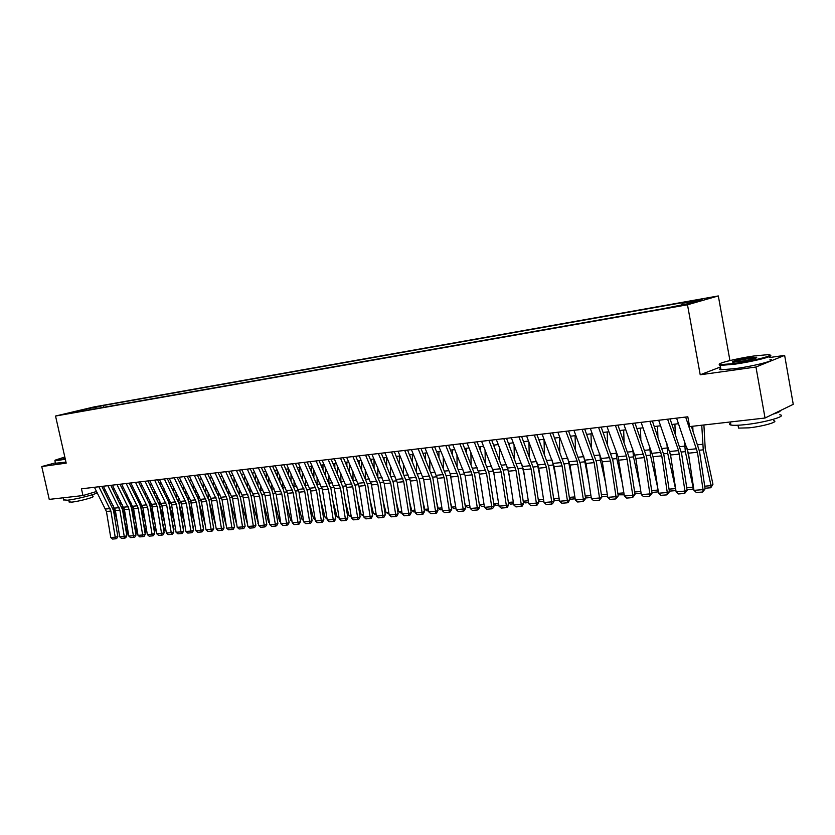 <?xml version="1.0" encoding="UTF-8"?>
<svg xmlns="http://www.w3.org/2000/svg" width="835" height="835" viewBox="0 0 835 835"><rect width="100%" height="100%" fill="white"/><g stroke="black" fill="none" stroke-linecap="round" stroke-linejoin="round"><path stroke-width="1.25" d="M65.161 414.181L72.937 412.427L65.161 414.181M718.319 295.934L94.261 406.875L55.538 416.039L687.487 304.785L718.319 295.934L729.936 360.553M720.459 366.972L700.221 374.779L755.957 367.014L784.639 355.386L769.64 357.526M784.639 355.386L793.25 404.328L765.037 418.022L755.957 367.014M765.037 418.022L689.616 426.601L687.821 416.801L81.465 488.819L82.989 495.552L96.589 491.471M682.237 304.869L669.503 307.614L682.32 305.339M80.703 411.352L663.105 308.71L689.397 303.408L702.141 299.775L682.164 303.314L687.977 301.665L103.352 405.497L96.15 407.209L95.43 408.753M80.243 410.977L70.631 412.678L86.537 408.91L96.15 407.209M55.402 462.861L41.75 466.546L49.244 499.382L82.989 495.552M41.75 466.546L66.205 463.133L55.538 416.039M700.221 374.779L687.487 304.785M103.832 490.249L105.335 490.082M112.829 489.216L114.385 489.028M121.931 488.162L123.559 487.974M131.158 487.087L132.849 486.899M140.51 486.001L142.263 485.803M149.987 484.905L151.803 484.697M159.589 483.799L161.468 483.58M169.328 482.672L171.279 482.442M179.191 481.524L181.216 481.294M189.201 480.365L191.288 480.125M199.346 479.196L201.506 478.946M209.637 478.006L211.871 477.745M220.064 476.795L222.381 476.524M230.648 475.564L233.048 475.292M241.378 474.322L243.862 474.04M252.264 473.069L254.832 472.767M263.307 471.785L265.958 471.483M274.517 470.491L277.251 470.168M285.894 469.176L288.712 468.842M297.427 467.84L300.349 467.496M309.148 466.483L312.154 466.128M321.037 465.105L324.147 464.74M333.102 463.707L336.317 463.331M345.356 462.287L348.675 461.901M357.808 460.847L361.221 460.45M370.437 459.386L373.976 458.968M383.275 457.893L386.918 457.476M396.312 456.39L400.069 455.952M409.557 454.856L413.44 454.407M423.011 453.29L427.019 452.831M436.695 451.714L440.817 451.234M450.587 450.107L454.845 449.606M464.719 448.468L469.103 447.957M479.081 446.798L483.601 446.276M493.673 445.118L498.338 444.575M508.525 443.395L513.327 442.832M523.618 441.642L528.576 441.068M538.982 439.868L544.086 439.273M554.607 438.062L559.867 437.446M570.503 436.214L575.92 435.588M586.671 434.346L592.266 433.699M603.131 432.436L608.903 431.768M619.894 430.495L625.832 429.806M636.948 428.522L643.075 427.812M654.316 426.508L660.642 425.777M672.008 424.462L678.521 423.71M681.84 304.744L682.164 303.314M103.749 407.292L103.352 405.497M86.537 408.91L86.663 410.298M685.66 417.062L697.455 452.288L703.039 489.623L705.126 488.872L699.563 451.641L691.411 426.393M676.59 418.137L688.405 453.196L693.968 490.354L703.039 489.623L702.673 492.013L696.338 492.514L693.968 490.354M705.126 488.872L702.673 492.013M692.966 430.902L692.779 426.236M704.73 486.189L711.023 485.667L703.258 449.835L701.755 425.213M710.773 487.755L711.023 485.667L712.954 484.258L710.773 487.755L705.032 488.224M703.905 424.973L705.21 448.51L712.954 484.258M734.643 363.507C754.475 360.772 777.375 354.656 767.981 354.656L754.057 355.971C735.792 358.539 714.071 364.091 720.219 364.665L734.643 363.507M769.933 355.23C775.757 355.877 753.16 361.639 734.508 364.206L720.188 365.438L719.352 364.384M739.601 361.586L732.817 362.213C731.147 361.409 736.647 359.948 749.298 357.818L756.698 357.203C757.23 358.152 751.521 359.614 739.601 361.586M756.364 357.944L749.172 358.497C740.958 359.791 735.499 361.023 732.796 362.213M779.765 414.745C788.021 415.913 765.037 422.562 745.342 424.629C738.359 425.38 733.558 425.516 730.938 425.046C729.132 424.66 729.007 423.992 730.573 423.053M780.391 410.57C780.516 411.467 778.032 412.667 772.939 414.191M773.669 420.694C779.587 421.591 763.106 426.393 748.964 427.844L738.526 428.105L738.265 426.633M769.995 359.509C778.136 359.843 754.965 365.97 735.301 368.621L720.97 369.79C719.196 369.623 719.112 369.164 720.72 368.392M64.817 457.006L55.12 460.168L65.213 458.759M65.318 459.187L58.398 460.388L55.12 460.168M65.088 458.175L63.356 458.332L64.953 457.58M65.046 458.008L64.201 458.29M96.568 491.481L96.787 492.42C100.471 493.057 77.342 499.215 67.437 500.207L63.804 499.852M92.466 494.696L92.873 496.501C95.503 496.982 78.897 501.428 71.768 502.127L69.138 501.856M65.975 462.099L55.486 463.258M667.603 419.212L678.594 450.597L684.992 491.084L687.121 490.333L681.59 453.436L670.067 418.909M658.69 420.266L670.568 454.981L676.099 491.805L684.992 491.084L684.669 493.454L678.438 493.944L676.099 491.805M687.121 490.333L684.669 493.454M649.87 421.31L661.769 455.868L667.28 492.514L669.43 491.763L663.929 455.211L652.375 421.017M641.123 422.353L653.043 456.735L658.544 493.224L667.28 492.514L666.988 494.863L660.871 495.343L658.544 493.224M669.43 491.763L666.988 494.863M632.46 423.376L644.401 457.601L649.891 493.923L652.062 493.172L646.603 456.954L634.997 423.084M623.87 424.399L635.842 458.457L641.311 494.623L649.891 493.923L649.62 496.24L643.618 496.721L641.311 494.623M652.062 493.172L649.62 496.24M615.364 425.412L626.5 455.91L632.805 495.312L635.007 494.56L629.569 458.665L617.931 425.109M606.93 426.414L618.088 456.766L624.371 495.99L632.805 495.312L632.565 497.597L626.667 498.077L624.371 495.99M635.007 494.56L632.565 497.597M675.285 433.824L674.91 424.128M686.725 487.682L693.102 487.149L685.337 451.641L684.418 440.661M693.708 488.569L692.883 489.216L693.457 486.899M686.944 447.925L689.407 459.845M692.883 489.216L687.028 489.696M657.907 436.642L657.521 426.142M669.044 489.143L675.505 488.611L667.739 453.426L666.873 443.448M675.87 490.26L675.317 490.646L675.609 488.538M669.545 451.025L670.954 457.549M675.317 490.646L669.336 491.137M640.842 439.346L640.445 428.115M657.74 487.87L650.455 455.169L649.63 446.14M658.345 491.867L651.958 492.441M651.676 490.573L658.063 490.051M658.168 490.709L658.063 492.055M624.069 441.965L623.672 430.056M639.975 485.824L633.473 456.891L632.7 448.729M641.113 493.349L634.871 493.631M634.621 491.982L640.831 491.471M598.58 427.405L610.604 460.993L616.021 496.668L618.255 495.927L612.848 460.336L601.169 427.102M590.293 428.386L602.338 461.818L607.744 497.336L616.021 496.668L615.812 498.933L610.009 499.403L607.744 497.336M618.255 495.927L615.812 498.933M607.588 444.491L607.191 431.966M622.555 484.008L616.794 458.572L616.053 451.234M624.194 494.821L618.077 494.811M617.858 493.37L623.902 492.869M582.078 429.367L594.144 462.632L599.53 497.994L601.784 497.263L596.409 461.985L584.698 429.054M573.948 430.328L586.024 463.446L591.399 498.662L599.53 497.994L599.342 500.248L593.654 500.708L591.399 498.662M601.784 497.263L599.342 500.248M591.378 446.944L590.992 433.845M605.469 482.4L600.396 460.231L599.687 453.645M607.567 496.178L602.421 496.595L601.586 495.969M601.398 494.727L607.264 494.236M565.879 431.288L577.121 460.941L583.331 499.309L585.606 498.578L580.262 463.613L568.52 430.975M557.884 432.238L569.992 465.053L575.336 499.956L583.331 499.309L583.164 501.543L577.569 501.992L575.336 499.956M585.606 498.578L583.164 501.543M575.451 449.313L575.065 435.693M588.696 480.981L583.613 455.983M591.222 497.503L586.431 497.9L585.377 497.117M585.22 496.063L590.929 495.593M549.952 433.177L562.08 465.846L567.403 500.603L569.7 499.862L564.387 465.199L552.613 432.864M542.092 434.116L554.231 466.629L559.544 501.23L567.403 500.603L567.268 502.806L561.767 503.244L559.544 501.23M569.7 499.862L568.186 502.513L567.268 502.806M559.794 451.61L559.419 437.498M572.236 479.728L567.8 458.258M575.158 498.819L570.712 499.184L569.449 498.245M569.324 497.378L574.866 496.919M534.306 435.035L546.455 467.412L551.747 501.866L554.064 501.136L548.783 466.765L536.989 434.722M526.582 435.953L538.742 468.184L544.023 502.493L551.747 501.866L551.643 504.058L546.236 504.486L544.023 502.493M554.064 501.136L552.572 503.755L551.643 504.058M544.389 453.843L544.034 439.283M556.079 478.632L552.259 460.471M559.366 500.102L555.254 500.436L553.793 499.361M553.688 498.662L559.085 498.224M518.921 436.862L531.102 468.946L536.362 503.108L538.7 502.388L533.45 468.31L521.625 436.548M511.333 437.77L523.514 469.708L528.764 503.724L536.362 503.108L536.279 505.279L530.956 505.707L528.764 503.724M538.7 502.388L537.208 504.987L536.279 505.279M529.244 456.004L528.92 441.955M540.203 477.672L536.999 462.653M543.856 501.365L540.057 501.678L538.398 500.457M538.324 499.935L543.564 499.507M503.797 438.657L515.999 470.46L521.228 504.34L523.587 503.609L518.368 469.823L506.521 438.333M496.334 439.544L508.546 471.211L513.765 504.935L521.228 504.34L521.165 506.48L515.936 506.897L513.765 504.935M523.587 503.609L522.105 506.187L521.165 506.48M514.35 458.112L514.057 444.69M524.62 476.848L522 464.824M523.837 441.621L523.848 442.237M528.597 502.618L525.111 502.9L523.263 501.543M523.211 501.188L528.304 500.76M488.934 440.431L501.146 471.952L506.354 505.54L508.724 504.82L503.536 471.316L491.669 440.097M481.586 441.298L493.819 472.683L499.006 506.135L506.354 505.54L506.313 507.67L501.167 508.077L499.006 506.135M508.724 504.82L507.262 507.377L506.313 507.67M499.695 460.158L499.445 447.341M509.308 476.148L507.273 466.984M509.099 443.322L509.131 444.93M513.588 503.839L510.404 504.1L508.379 502.607M508.348 502.409L513.306 502.002M485.281 462.152L485.052 449.898M494.257 475.553L492.807 469.134M494.602 445.003L494.644 447.539M498.839 505.039L495.948 505.279L493.746 503.662M493.736 503.62L498.558 503.223M484.321 506.229L481.711 506.438L479.467 504.799L479.165 503.547M471.097 464.093L470.898 452.372M479.478 475.052L478.612 471.337M480.334 446.662L480.396 450.065M479.467 504.799L484.039 504.423M474.311 442.164L486.544 473.414L491.721 506.72L494.111 506.01L488.945 472.777L477.067 441.84M467.089 443.02L479.332 474.134L484.488 507.304L491.721 506.72L491.7 508.828L486.638 509.235L484.488 507.304M494.111 506.01L492.65 508.546L491.7 508.828M459.928 443.876L472.182 474.854L477.328 507.889L479.728 507.179L474.604 474.217L462.705 443.542M452.831 444.711L465.085 475.564L470.22 508.463L477.328 507.889L477.328 509.976L472.349 510.373L470.22 508.463M479.728 507.179L478.288 509.694L477.328 509.976M445.786 445.556L458.05 476.263L463.164 509.037L465.586 508.327L460.482 475.637L448.572 445.222M438.803 446.381L450.222 473.883L456.171 509.601L463.164 509.037L463.185 511.103L458.29 511.5L456.171 509.601M465.586 508.327L464.145 510.822L463.185 511.103M470.053 507.388L467.715 507.576L465.481 505.947L464.74 502.952M457.131 465.982L456.964 454.772M466.295 448.28L466.368 452.507M465.481 505.947L469.771 505.603M431.872 447.205L444.147 477.662L449.23 510.164L451.662 509.454L446.589 477.025L434.68 446.871M424.994 448.019L437.279 478.34L442.352 510.717L449.23 510.164L449.272 512.22L444.45 512.596L442.352 510.717M451.662 509.454L450.242 511.928L449.272 512.22M456.004 508.536L453.937 508.703L451.714 507.085L450.566 502.44M443.395 467.819L443.249 457.1M452.486 449.877L452.56 454.877M451.714 507.085L455.722 506.761M418.178 448.833L430.463 479.029L435.526 511.27L437.968 510.571L432.927 478.403L420.997 448.499M411.415 449.637L423.7 479.707L428.752 511.824L435.526 511.27L435.578 513.306L430.839 513.682L428.752 511.824M437.968 510.571L436.559 513.024L435.578 513.306M442.185 509.663L440.369 509.809L438.166 508.212L436.621 502.012M429.879 469.625L429.754 459.365M438.886 451.453L438.97 457.173M438.166 508.212L441.903 507.899M404.714 450.43L416.999 480.375L422.03 512.366L424.483 511.657L419.473 479.749L407.543 450.096M398.055 451.224L410.35 481.043L415.36 512.899L422.03 512.366L422.103 514.381L417.437 514.757L415.36 512.899M424.483 511.657L423.084 514.099L422.103 514.381M428.585 510.769L427.019 510.895L424.827 509.308L422.907 501.647M416.561 471.378L416.456 461.557M425.506 453.008L425.579 459.407M424.827 509.308L428.303 509.026M391.448 452.006L403.743 481.701L408.743 513.442L411.217 512.742L406.227 481.075L394.297 451.672M384.904 452.779L397.199 482.359L402.188 513.974L408.743 513.442L408.837 515.435L404.244 515.8L402.188 513.974M411.217 512.742L409.828 515.153L408.837 515.435M415.193 511.865L413.878 511.97L411.697 510.394L409.421 501.355M403.462 473.09L403.368 463.686M409.818 455.472L409.808 454.824M412.333 454.532L412.406 461.567M411.697 510.394L414.922 510.133M378.401 453.551L390.696 483.006L395.675 514.496L398.149 513.796L393.191 482.39L381.261 453.217M371.951 454.323L384.246 483.653L389.214 515.018L395.675 514.496L395.78 516.479L391.26 516.844L389.214 515.018M398.149 513.796L396.771 516.197L395.78 516.479M402.021 512.94L400.936 513.024L398.765 511.458L396.145 501.115M390.55 474.771L390.488 465.753M396.844 457.622L396.834 456.327M399.37 456.035L399.433 463.675M398.765 511.458L401.75 511.218M365.553 455.085L377.858 484.3L382.795 515.539L385.29 514.84L380.363 483.674L368.423 454.741M359.207 455.837L371.502 484.926L376.439 516.051L382.795 515.539L382.921 517.502L378.474 517.857L376.439 516.051M385.29 514.84L383.923 517.23L382.921 517.502M389.047 513.995L386.031 512.513L383.088 500.937M377.848 476.409L377.796 467.777M384.058 459.72L384.048 457.81M386.595 457.507L386.657 465.732M386.031 512.513L388.776 512.283M352.902 456.578L365.208 485.563L370.124 516.562L372.629 515.873L367.724 484.947L355.783 456.244M346.65 457.329L358.956 486.189L363.862 517.074L370.124 516.562L370.26 518.514L365.876 518.869L363.862 517.074M372.629 515.873L371.262 518.232L370.26 518.514M376.272 515.038L373.495 513.546L370.239 500.812M365.333 478.006L365.292 469.74M371.481 461.765L371.46 459.26M374.017 459.073L374.07 467.725M373.495 513.546L376.011 513.337M340.45 458.06L352.756 486.805L357.641 517.575L360.156 516.886L355.272 486.189L343.342 457.716M334.292 458.791L346.598 487.421L351.472 518.076L357.641 517.575L357.798 519.506L353.476 519.85L351.472 518.076M360.156 516.886L358.799 519.234L357.798 519.506M328.186 459.521L340.482 488.037L345.346 518.566L347.871 517.888L343.018 487.421L331.088 459.177M322.122 460.242L334.417 488.642L339.271 519.057L345.346 518.566L345.523 520.487L341.264 520.831L339.271 519.057M347.871 517.888L346.525 520.215L345.523 520.487M316.11 460.951L328.405 489.247L333.238 519.547L335.774 518.869L330.942 488.632L319.012 460.607M310.14 461.661L322.435 489.842L327.257 520.028L333.238 519.547L333.426 521.447L329.23 521.781L327.257 520.028M335.774 518.869L334.438 521.176L333.426 521.447M363.695 516.061L361.137 514.569L357.589 500.729M353.007 479.572L352.975 471.65M359.081 463.759L359.071 460.701M361.628 461.379L361.67 469.667M361.137 514.569L363.434 514.381M351.316 517.074L348.978 515.571L345.137 500.697M340.868 481.106L340.847 473.508M346.869 465.69L346.859 462.11M349.437 463.613L349.458 471.556M348.978 515.571L351.044 515.404M339.114 518.065L336.996 516.562L332.873 500.697M328.896 482.609L328.896 475.324M334.835 467.579L334.825 463.508M337.413 465.794L337.423 473.403M336.996 516.562L338.853 516.406M304.211 462.371L316.507 490.437L321.318 520.518L323.844 519.84L319.053 489.832L307.123 462.016M298.335 463.06L310.62 491.032L315.411 520.988L321.318 520.518L321.506 522.397L317.383 522.731L315.411 520.988M323.844 519.84L322.529 522.125L321.506 522.397M327.07 518.879L325.18 517.543L320.797 500.739M317.112 484.081L317.112 477.098M322.978 469.427L322.978 464.876M325.567 467.903L325.567 475.198M325.18 517.543L326.84 517.408M292.49 463.759L304.775 491.617L309.566 521.468L312.102 520.789L307.332 491.001L295.413 463.415M286.697 464.448L298.982 492.191L303.752 521.938L309.566 521.468L309.775 523.336L305.704 523.66L303.752 521.938M312.102 520.789L310.787 523.065L309.775 523.336M315.202 519.683L313.542 518.504L308.908 500.823M305.495 485.521L305.506 478.82M311.298 471.232L311.298 466.233M313.887 469.959L313.887 476.952M313.542 518.504L314.993 518.378M280.946 465.126L293.221 492.775L297.98 522.397L300.527 521.729L295.788 492.159L283.869 464.782M275.237 465.805L287.511 493.339L292.26 522.867L297.98 522.397L298.21 524.255L294.202 524.578L292.26 522.867M300.527 521.729L299.222 523.983L298.21 524.255M303.512 520.466L302.072 519.443L297.197 500.937M294.056 486.941L294.066 480.511M299.775 472.986L299.786 467.558M302.385 471.963L302.374 478.664M302.072 519.443L303.335 519.349M269.569 466.483L281.833 493.913L286.572 523.326L289.129 522.658L284.401 493.308L283.159 489.164L272.502 466.128M263.943 467.151L276.208 494.477L280.925 523.785L286.572 523.326L286.812 525.163L282.856 525.486L280.925 523.785M289.129 522.658L287.835 524.902L286.812 525.163M291.999 521.249L290.768 520.382L285.654 501.073M282.773 488.329L282.794 482.16M288.43 474.697L288.451 468.873M291.039 473.915L291.018 480.344M290.768 520.382L291.843 520.288M258.359 467.809L269.788 492.285L275.331 524.234L277.888 523.566L273.191 494.424L271.949 490.312L261.292 467.464M252.817 468.466L265.071 495.593L269.768 524.683L275.331 524.234L275.571 526.06L271.678 526.374L269.768 524.683M277.888 523.566L276.604 525.799L275.571 526.06M247.306 469.124L259.56 496.136L264.246 525.131L266.803 524.463L262.138 495.541L250.249 468.779M241.847 469.771L254.09 496.689L258.756 525.58L264.246 525.131L264.507 526.948L260.666 527.25L258.756 525.58M266.803 524.463L265.53 526.676L264.507 526.948M236.42 470.418L248.653 497.232L253.318 526.019L255.886 525.351L251.241 496.637L249.999 492.577L239.363 470.063M231.034 471.055L243.267 497.775L247.911 526.457L253.318 526.019L253.589 527.814L249.801 528.117L247.911 526.457M255.886 525.351L254.612 527.553L253.589 527.814M280.643 522.021L279.631 521.301L274.287 501.25M271.657 489.696L271.678 483.768M277.241 476.378L277.272 470.209M279.861 475.814L279.829 481.972M279.631 521.301L280.518 521.228M269.454 522.783L268.651 522.209L263.088 501.449M260.708 491.053L260.718 485.344M266.219 478.017L266.25 472.099M268.839 477.662L268.807 483.569M268.651 522.209L269.35 522.146M258.433 523.535L252.055 501.668M249.905 492.389L249.915 486.889M255.343 479.624L255.385 473.946M257.963 479.467L257.931 485.135M257.817 523.107L258.349 523.054M225.69 471.692L237.912 498.307L242.547 526.885L245.125 526.227L240.501 497.712L228.633 471.347M220.377 472.328L232.589 498.839L237.213 527.323L242.547 526.885L242.828 528.67L239.102 528.972L237.213 527.323M245.125 526.227L243.862 528.409L242.828 528.67M247.557 524.276L241.179 501.908M239.269 493.704L239.259 488.392M244.624 481.19L244.665 475.752M247.243 481.231L247.202 486.659M215.106 472.954L227.318 499.372L231.921 527.751L234.499 527.094L229.907 498.777L228.675 494.779L218.06 472.6M209.867 473.57L222.068 499.894L226.671 528.169L231.921 527.751L232.213 529.515L228.54 529.818L226.671 528.169M234.499 527.094L233.247 529.254L232.213 529.515M236.837 525.017L230.46 502.179M228.78 494.998L228.759 489.863M234.05 482.724L234.103 477.516M236.681 482.943L236.629 488.162M204.669 474.186L216.87 500.415L221.452 528.597L224.041 527.939L219.459 499.821L218.227 495.854L207.633 473.842M199.513 474.802L210.879 498.297L216.275 529.014L221.452 528.597L221.755 530.35L218.133 530.642L216.275 529.014M224.041 527.939L222.788 530.089L221.755 530.35M226.275 525.747L219.887 502.461M218.436 496.303L218.394 491.304M223.623 484.227L223.676 479.227M226.254 484.624L226.201 489.623M194.378 475.407L206.569 501.449L211.13 529.432L213.708 528.785L209.167 500.854L197.342 475.063M189.294 476.013L201.465 501.96L206.015 529.839L211.13 529.432L211.443 531.175L207.863 531.467L206.015 529.839M213.708 528.785L212.476 530.914L211.443 531.175M215.701 525.507L209.47 502.764M208.239 497.608L208.176 492.723M213.343 485.699L213.395 480.908M215.973 486.262L215.921 491.053M184.232 476.618L196.402 502.461L200.943 530.256L203.531 529.609L199.001 501.877L197.78 497.963L187.197 476.263M179.212 477.213L190.557 500.363L195.901 530.663L200.943 530.256L201.266 531.989L197.738 532.271L195.901 530.663M203.531 529.609L202.3 531.728L201.266 531.989M205.222 524.985L199.2 503.077M198.198 498.912L198.093 494.101M203.197 487.149L203.26 482.546M213.05 524.704L213.363 525.841M205.827 487.87L205.775 492.462M174.233 477.808L186.382 503.474L190.891 531.07L193.49 530.423L188.981 502.879L187.76 498.996L177.197 477.453M169.275 478.392L181.425 503.964L185.923 531.467L190.891 531.07L191.225 532.793L187.75 533.064L185.923 531.467M193.49 530.423L192.269 532.532L191.225 532.793M194.889 524.495L189.075 503.411M188.303 500.248L188.157 495.458M193.198 488.558L193.25 484.154M202.644 524.203L203.333 526.666M195.828 489.435L195.766 493.829M164.359 478.977L176.498 504.455L180.986 531.864L183.585 531.227L179.107 503.87L167.334 478.622M159.475 479.561L171.603 504.945L176.081 532.271L180.986 531.864L181.331 533.575L177.897 533.847L176.081 532.271M183.585 531.227L182.364 533.314L181.331 533.575M184.712 524.067L179.087 503.755M178.554 501.658L178.346 496.794M183.324 489.947L183.387 485.719M192.394 523.743L193.428 527.49M185.954 490.97L185.892 495.186M154.632 480.135L166.739 505.436L171.206 532.657L173.805 532.02L169.348 504.851L168.138 501.021L157.596 479.781M149.809 480.709L161.917 505.916L166.374 533.054L171.206 532.657L171.561 534.358L168.179 534.63L166.374 533.054M173.805 532.02L172.605 534.097L171.561 534.358M174.672 523.67L169.15 503.829L168.66 498.098M173.586 491.304L173.649 487.254M183.147 528.545L183.669 528.304L183.251 529.223M182.291 523.326L183.669 528.304M176.206 492.462L176.154 496.501M145.029 481.273L157.126 506.396L161.562 533.44L164.161 532.803L159.735 505.812L147.993 480.918M140.27 481.837L151.552 504.34L156.792 533.826L161.562 533.44L161.927 535.12L158.587 535.392L156.792 533.826M164.161 532.803L162.971 534.87L161.927 535.12M164.777 523.315L159.6 504.789L159.109 499.372M163.973 492.629L164.036 488.757M173.377 529.411L174.035 529.108L173.513 530.246M172.323 522.95L174.035 529.108M166.603 493.934L166.541 497.796M135.552 482.4L147.628 507.346L152.054 534.212L154.652 533.575L150.237 506.772L149.027 502.994L138.526 482.045M130.855 482.954L142.931 507.816L147.336 534.588L152.054 534.212L152.419 535.882L149.121 536.143L147.336 534.588M154.652 533.575L153.463 535.632L152.419 535.882M155.007 522.992L150.175 505.749L149.684 500.624M154.485 493.944L154.559 490.228M163.743 530.256L164.526 529.901L163.91 531.258M162.491 522.606L164.526 529.901M157.116 495.364L157.053 499.069M126.2 483.507L138.266 508.285L142.66 534.974L145.259 534.337L140.875 507.711L139.664 503.954L129.174 483.152M121.576 484.06L133.621 508.755L138.015 535.35L142.66 534.974L143.035 536.634L139.779 536.895L138.015 535.35M145.259 534.337L144.079 536.373L143.035 536.634M145.384 522.71L140.875 506.688L140.384 501.856M145.133 495.218L145.196 491.669M154.245 531.091L155.143 530.684L154.433 532.25M152.795 522.313L155.143 530.684M147.753 496.773L147.691 500.311M116.973 484.603L129.018 509.214L133.391 535.715L136.001 535.089L131.627 508.64L130.427 504.914L119.948 484.248M112.412 485.145L124.436 509.674L128.809 536.091L133.391 535.715L133.777 537.364L130.563 537.625L128.809 536.091M136.001 535.089L134.821 537.114L133.777 537.364M135.886 522.459L131.69 507.617L131.199 503.067M131.512 487.786L131.523 487.045M135.896 496.481L135.959 493.078M144.862 531.905L145.885 531.457L145.081 533.231M143.234 522.042L145.885 531.457M138.516 498.14L138.443 501.543M107.872 485.688L119.896 510.122L124.248 536.456L126.847 535.83L122.505 509.548L110.846 485.333M103.363 486.22L115.376 510.582L119.718 536.832L124.248 536.456L124.645 538.095L121.472 538.345L119.718 536.832M126.847 535.83L125.678 537.844L124.645 538.095M126.513 522.24L122.63 508.525L122.14 504.256M122.453 489.195L122.484 488.089M126.774 497.712L126.847 494.466M135.604 532.72L136.742 532.208L135.844 534.191M133.809 521.812L136.742 532.208M129.394 499.497L129.321 502.743M98.885 486.753L110.888 511.03L115.22 537.187L117.829 536.571L113.497 510.456L101.86 486.398M94.439 487.285L106.431 511.479L110.752 537.552L115.22 537.187L115.616 538.815L112.495 539.066L110.752 537.552M117.829 536.571L116.66 538.565L115.616 538.815M117.276 522.052L113.184 505.415M113.518 490.573L113.55 489.133M117.777 498.933L117.839 495.823M126.471 533.523L127.724 532.96L126.722 535.058M124.498 521.604L127.724 532.96M120.386 500.812L120.323 503.923M678.281 306.142L678.177 305.589M696.599 448.76L687.549 449.679M697.455 452.288L688.405 453.196M699.323 450.232L703.258 449.835M697.757 444.805L702.559 444.303M678.594 450.597L669.712 451.505M679.439 454.094L670.568 454.981M660.913 452.403L652.187 453.29M661.769 455.868L653.043 456.735M643.545 454.167L634.986 455.044M644.401 457.601L635.842 458.457M626.5 455.91L618.088 456.766M627.346 459.313L618.933 460.158M681.339 452.048L685.337 451.641M679.773 446.673L684.637 446.172M663.689 453.833L667.739 453.426M662.124 448.51L667.04 447.998M646.363 455.586L650.455 455.169M644.787 450.315L649.766 449.794M629.329 457.309L633.473 456.891M627.753 452.079L632.794 451.558M609.748 457.622L601.482 458.457M610.604 460.993L602.338 461.818M612.608 458.999L616.794 458.572M611.022 453.822L616.115 453.29M593.288 459.292L585.168 460.127M594.144 462.632L586.024 463.446M596.18 460.659L600.396 460.231M594.583 455.524L599.728 454.991M577.121 460.941L569.136 461.755M577.966 464.26L569.992 465.053M580.022 462.287L584.291 461.859M578.436 457.204L583.623 456.672M561.224 462.569L553.375 463.362M562.08 465.846L554.231 466.629M564.157 463.895L568.458 463.456M562.56 458.853L567.8 458.311M545.599 464.156L537.886 464.949M546.455 467.412L538.742 468.184M548.553 465.471L552.895 465.032M546.956 460.482L552.06 459.949M530.246 465.721L522.658 466.494M531.102 468.946L523.514 469.708M533.221 467.026L537.594 466.577M531.624 462.068L536.571 461.557M515.143 467.266L507.69 468.028M515.999 470.46L508.546 471.211M518.138 468.55L522.543 468.101M516.541 463.644L521.332 463.143M500.29 468.779L492.963 469.531M501.146 471.952L493.819 472.683M503.307 470.042L507.743 469.594M501.71 465.178L506.365 464.698M488.715 471.524L493.182 471.065M487.118 466.702L491.638 466.233M474.374 472.975L478.862 472.516M472.767 468.184L477.15 467.736M485.688 470.272L478.476 471.003M486.544 473.414L479.332 474.134M471.326 471.733L464.229 472.453M472.182 474.854L465.085 475.564M457.194 473.174L450.222 473.883M458.05 476.263L451.067 476.962M460.252 474.395L464.74 473.946M458.655 469.656L462.903 469.218M443.291 474.593L436.423 475.292M444.147 477.662L437.279 478.34M446.36 475.804L450.723 475.365M444.763 471.097L448.886 470.669M429.608 475.992L422.854 476.681M430.463 479.029L423.7 479.707M432.697 477.182L436.935 476.754M431.09 472.516L435.087 472.109M416.143 477.359L409.494 478.037M416.999 480.375L410.35 481.043M419.243 478.549L423.355 478.131M417.646 473.915L421.518 473.518M402.898 478.716L396.343 479.384M403.743 481.701L397.199 482.359M406.008 479.885L410.006 479.478M404.401 475.292L408.158 474.906M389.851 480.041L383.401 480.699M390.696 483.006L384.246 483.653M392.972 481.2L396.855 480.803M391.364 476.649L395.007 476.274M377.002 481.357L370.656 482.004M377.858 484.3L371.502 484.926M380.134 482.494L383.912 482.119M378.537 477.985L382.065 477.62M364.363 482.64L358.111 483.277M365.208 485.563L358.956 486.189M367.494 483.778L371.168 483.402M365.897 479.3L369.32 478.935M351.911 483.914L345.753 484.54M352.756 486.805L346.598 487.421M339.647 485.166L333.582 485.782M340.482 488.037L334.417 488.642M327.56 486.398L321.59 487.003M328.405 489.247L322.435 489.842M355.052 485.031L358.622 484.676M353.455 480.584L356.775 480.24M342.799 486.273L346.254 485.918M341.202 481.858L344.417 481.534M330.723 487.494L334.083 487.149M329.126 483.121L332.236 482.797M315.661 487.609L309.775 488.204M316.507 490.437L310.62 491.032M318.834 488.694L322.091 488.36M317.237 484.352L320.254 484.039M303.94 488.799L298.137 489.393M304.775 491.617L298.982 492.191M307.113 489.884L310.286 489.56M305.516 485.573L308.439 485.271M292.386 489.978L286.676 490.562M293.221 492.775L287.511 493.339M295.569 491.043L298.648 490.74M294.056 486.763L296.801 486.481M280.998 491.147L275.373 491.721M281.833 493.913L276.208 494.477M284.192 492.201L287.177 491.898M282.773 487.932L285.34 487.671M269.788 492.285L264.236 492.848M270.613 495.03L265.071 495.593M258.725 493.412L253.255 493.976M259.56 496.136L254.09 496.689M247.828 494.529L242.432 495.071M248.653 497.232L243.267 497.775M272.972 493.328L275.874 493.036M271.646 489.091L274.037 488.84M261.919 494.445L264.737 494.163M260.687 490.228L262.9 489.999M251.032 495.552L253.756 495.27M249.884 491.356L251.919 491.137M237.088 495.625L231.765 496.167M237.912 498.307L232.589 498.839M240.282 496.637L242.933 496.366M239.227 492.462L241.106 492.264M226.494 496.7L221.244 497.232M227.318 499.372L222.068 499.894M229.698 497.702L232.266 497.451M228.717 493.548L230.439 493.37M216.046 497.764L210.879 498.297M216.87 500.415L211.693 500.937M219.25 498.766L221.745 498.505M218.363 494.633L219.918 494.466M205.744 498.819L200.64 499.34M206.569 501.449L201.465 501.96M208.948 499.8L211.37 499.56M208.145 495.687L209.543 495.541M195.578 499.852L190.557 500.363M196.402 502.461L191.372 502.973M198.793 500.833L201.141 500.593M198.062 496.741L199.315 496.606M185.558 500.875L180.6 501.376M186.382 503.474L181.425 503.964M188.773 501.845L191.048 501.616M188.125 497.775L189.232 497.66M175.684 501.887L170.789 502.378M176.498 504.455L171.603 504.945M178.899 502.837L181.101 502.618M178.314 498.787L179.274 498.693M165.925 502.879L161.103 503.369M166.739 505.436L161.917 505.916M169.15 503.829L171.279 503.609M168.639 499.8L169.463 499.716M156.312 503.86L151.552 504.34M157.126 506.396L152.356 506.876M159.6 504.789L161.593 504.59M159.088 500.791L159.777 500.718M146.814 504.831L142.117 505.311M147.628 507.346L142.931 507.816M150.175 505.749L152.043 505.561M149.663 501.772L150.227 501.71M137.451 505.78L132.817 506.25M138.266 508.285L133.621 508.755M140.875 506.688L142.608 506.511M128.204 506.72L123.632 507.189M129.018 509.214L124.436 509.674M131.69 507.617L133.308 507.45M119.092 507.659L114.572 508.118M119.896 510.122L115.376 510.582M122.63 508.525L124.123 508.379M110.084 508.578L105.627 509.026M110.888 511.03L106.431 511.479M113.685 509.433L115.063 509.298M720.97 369.79L720.188 365.438M738.015 425.245L738.526 428.105M730.938 425.046L730.385 421.967M756.207 357.923L756.698 357.203M720.219 364.665L719.728 365.386M55.559 463.561L54.901 460.669M68.731 500.05L69.211 502.179M63.909 500.29L63.335 497.775"/></g></svg>
